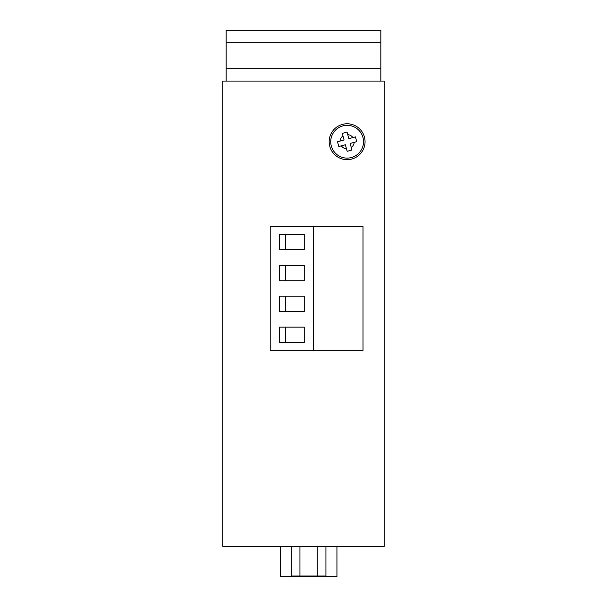 <?xml version="1.0" encoding="UTF-8"?>
<svg xmlns="http://www.w3.org/2000/svg" width="607" height="607" viewBox="0 0 607 607"><rect width="100%" height="100%" fill="white"/><g stroke="black" fill="none" stroke-linecap="round" stroke-linejoin="round"><path stroke-width="0.91" d="M384.239 81.08L222.761 81.08L222.761 546.33L384.239 546.33L384.239 81.08M269.804 546.33L280.267 546.33L280.267 576.65L336.938 576.65L336.938 546.33L351.779 546.33M380.832 81.08L380.832 30.35L226.168 30.35L226.168 81.08M325.929 546.33L325.929 576.028L291.277 576.028L291.277 546.33M317.264 576.028L317.264 546.33M299.941 576.028L299.941 546.33M347.743 134.617L348.85 138.677L355.421 136.879L356.719 141.659L350.156 143.449L351.946 150.012L347.174 151.318L345.383 144.754L338.812 146.545L337.515 141.765L344.078 139.974L342.287 133.411L347.06 132.106L347.743 134.617A7.125 7.125 0 0 1 352.91 137.569M351.84 159.019A17.944 17.944 0 0 0 364.428 136.992A17.944 17.944 0 0 0 342.394 124.405A17.944 17.944 0 0 0 329.806 146.439A17.944 17.944 0 0 0 351.84 159.019M351.43 157.532A16.397 16.397 0 0 0 362.933 137.394A16.397 16.397 0 0 0 342.803 125.899A16.397 16.397 0 0 0 331.301 146.029A16.397 16.397 0 0 0 351.43 157.532A16.397 16.397 0 0 0 362.933 137.394A16.397 16.397 0 0 0 342.803 125.899A16.397 16.397 0 0 0 331.301 146.029A16.397 16.397 0 0 0 351.43 157.532M313.523 350.33L363.016 350.33L363.016 226.593L313.523 226.593L313.523 350.33L270.214 350.33L270.214 226.593L313.523 226.593M304.244 234.325L304.244 249.796L279.524 249.796L279.524 234.325L304.244 234.325M304.244 265.259L304.244 280.73L279.524 280.73L279.524 265.259L304.244 265.259M304.244 296.193L304.244 311.664L279.524 311.664L279.524 296.193L304.244 296.193M304.244 327.127L304.244 342.598L279.524 342.598L279.524 327.127L304.244 327.127M285.685 249.796L285.685 234.325M285.685 280.73L285.685 265.259M285.685 311.664L285.685 296.193M285.685 342.598L285.685 327.127M380.832 42.725L226.168 42.725M380.832 68.705L226.168 68.705M319.51 576.028L319.51 576.65M292.536 576.028L292.536 576.65M351.263 147.509A7.125 7.125 0 0 0 354.215 142.341M342.97 135.915A7.125 7.125 0 0 0 340.019 141.082M341.324 145.862A7.125 7.125 0 0 0 346.491 148.806"/></g></svg>
